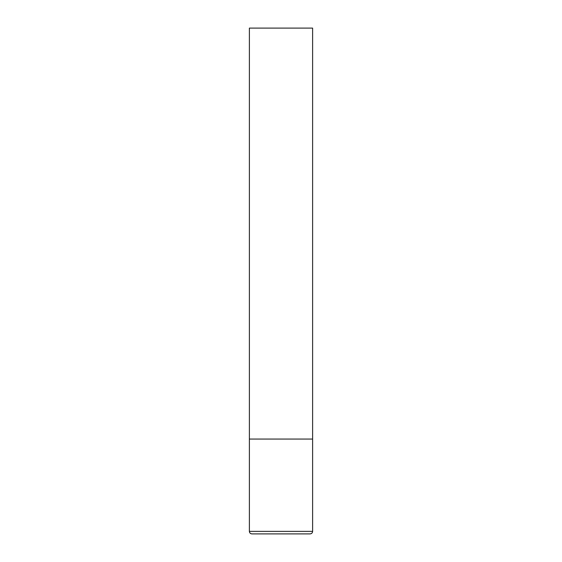 <?xml version="1.0" encoding="UTF-8"?>
<svg xmlns="http://www.w3.org/2000/svg" width="562" height="562" viewBox="0 0 562 562"><rect width="100%" height="100%" fill="white"/><g stroke="black" fill="none" stroke-linecap="round" stroke-linejoin="round"><path stroke-width="0.84" d="M312.613 531.371L312.613 439.062L249.388 439.062L312.613 439.062L312.613 28.1L249.388 28.1L249.388 531.371C249.521 532.895 250.364 533.738 251.917 533.9L310.084 533.9C311.636 533.738 312.479 532.895 312.613 531.371L249.388 531.371"/></g></svg>
